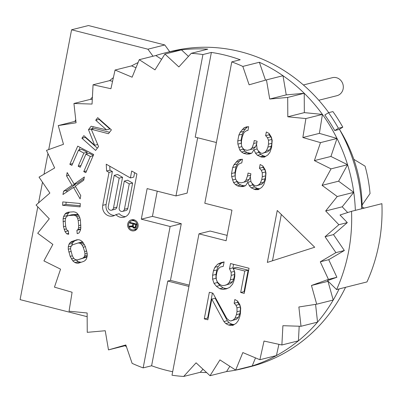 <?xml version="1.0" encoding="UTF-8"?>
<svg xmlns="http://www.w3.org/2000/svg" width="402" height="402" viewBox="0 0 402 402"><rect width="100%" height="100%" fill="white"/><g stroke="black" fill="none" stroke-linecap="round" stroke-linejoin="round"><path stroke-width="0.6" d="M66.28 212.899L64.903 214.13L63.632 216.487L63.099 218.794L63.476 226.703L65.069 231.693L66.767 233.843L68.677 234.276L68.355 230.894L67.189 230.411L66.285 228.773L65.702 226.547L65.224 221.477L65.38 219.201L65.963 217.457L66.968 216.251L68.4 215.588L73.968 215.196L75.506 215.653L76.727 216.703L77.631 218.341L78.214 220.567L78.691 225.633L78.536 227.914L77.953 229.653L76.893 230.296L77.214 233.678L79.013 232.984L80.284 230.627L80.817 228.321L80.44 220.412L79.802 217.623L78.847 215.422L77.149 213.271L75.556 212.251L73.651 211.814L68.084 212.206L66.28 212.899L69.41 212.115M355.343 210.352A162.554 150.715 -104.1 0 0 353.765 192.362A162.554 150.715 -104.1 0 0 347.574 164.714A162.554 150.715 -104.1 0 0 337.022 138.464A162.554 150.715 -104.1 0 0 322.424 114.409A162.554 150.715 -104.1 0 0 304.234 93.279A162.554 150.715 -104.1 0 0 282.993 75.722A162.554 150.715 -104.1 0 0 259.355 62.265L242.818 66.42A162.554 150.715 -104.1 0 0 231.778 61.883L204.809 203.261L231.954 210.161L226.12 240.743L198.975 233.843L172.006 375.217A162.554 150.715 -104.1 0 0 183.679 376.458L196.081 362.83L210.025 375.714L219.944 359.906L235.688 370.081L242.828 352.569L259.883 359.73L264.024 341.052L281.882 344.981L282.897 325.7L301.013 326.278L298.872 306.987L316.691 304.193L311.46 285.47L327.992 281.315L333.223 300.038A162.554 150.715 -104.1 0 0 339.142 288.927M242.818 66.42L249.114 84.802L266.461 79.877L269.712 99.033L287.696 97.435L287.807 116.786L305.892 118.565L302.852 137.519L320.484 142.62L314.389 160.604L331.037 168.87L322.077 185.337L337.228 196.518L325.67 210.97L338.871 224.723L325.062 236.723L335.911 252.632L320.278 261.808L328.444 279.39L311.46 285.47M314.706 247.24L277.249 210.487L267.34 262.421L314.706 247.24M239.753 150.016L241.607 152.041L243.602 153.323L246.451 154.046L249.441 154.031L251.858 153.097L253.989 149.76L255.556 153.262L257.411 155.283L261.541 157.107L264.531 157.092L267.943 154.86L269.933 152.268L271.631 147.273L272.189 140.434L271.33 137.117L269.049 133.434L266.34 131.972L265.632 135.665L267.486 137.69L268.491 140.268L268.496 144.147L267.933 147.107L266.516 150.619L264.667 152.479L262.25 153.413L260.823 153.051L258.26 150.845L257.114 149.006L256.536 144.207L257.104 141.248L254.255 140.524L253.692 143.484L252.134 147.74L250.285 149.594L247.155 150.348L244.305 149.624L243.024 148.524L241.883 146.68L241.451 145.022L241.446 141.142L242.29 136.71L243.707 133.193L244.702 131.896L246.406 130.776L247.974 130.399L248.677 126.705L246.401 126.901L243.984 127.836L240.15 132.288L238.873 135.062L237.743 140.976L237.889 144.117L239.753 150.016L243.125 149.167L244.979 151.192L246.974 152.474L249.823 153.197L251.617 153.187M233.547 182.548L235.401 184.573L237.396 185.855L240.245 186.578L243.23 186.563L245.652 185.629L247.778 182.292L249.351 185.794L251.205 187.814L255.335 189.643L258.325 189.628L261.737 187.392L263.727 184.799L265.426 179.805L265.983 172.966L265.124 169.649L262.843 165.966L260.134 164.503L259.426 168.202L261.28 170.222L262.285 172.8L262.29 176.679L261.727 179.639L260.31 183.151L258.461 185.01L256.044 185.945L254.617 185.583L252.054 183.377L250.908 181.538L250.33 176.739L250.898 173.785L248.049 173.056L247.486 176.016L245.929 180.272L244.079 182.126L240.949 182.88L238.1 182.156L236.818 181.056L235.678 179.217L235.245 177.553L235.24 173.679L236.085 169.242L237.502 165.724L238.497 164.428L240.2 163.312L241.768 162.936L242.471 159.237L240.195 159.433L237.778 160.368L233.944 164.82L232.668 167.594L231.537 173.513L231.683 176.649L233.547 182.548L236.919 181.704L238.773 183.724L240.768 185.005L243.617 185.729L245.411 185.719M229.527 268.722L231.1 272.219L231.245 275.36L230.401 279.797L229.125 282.571L227.276 284.425L224.859 285.365L222.582 285.561L221.16 285.199L219.165 283.912L217.311 281.892L216.306 279.315L216.16 276.174L217.005 271.737L218.281 268.963L220.13 267.104L223.261 266.35L224.105 261.913L220.974 262.667L217.703 264.164L214.864 267.315L213.447 270.832L212.598 275.269L212.608 279.144L214.04 283.385L216.462 286.33L219.743 288.711L222.587 289.435L226.432 288.862L229.703 287.37L232.547 284.214L233.964 280.702L234.808 276.264L234.803 272.385L233.371 268.144L244.763 271.043L240.672 292.485L244.235 293.39L249.029 268.25L230.517 263.546L229.527 268.722L232.904 267.873L234.411 271.234M212.914 293.179L209.357 292.274L204.276 318.892L207.839 319.796L211.789 299.093L223.929 321.565L225.783 323.585L228.487 325.047L232.904 325.394L236.316 323.163L238.301 320.565L239.863 316.314L240.426 313.354L240.703 307.997L239.838 304.676L237.557 300.997L234.848 299.53L234.145 303.229L235.999 305.249L236.999 307.832L237.004 311.711L236.441 314.666L235.024 318.183L233.175 320.037L230.758 320.972L229.336 320.61L226.768 318.409L212.914 293.179M170.136 226.507L141.298 219.175L147.132 188.593L175.97 195.925L202.94 54.551A162.554 150.715 -104.1 0 0 191.267 53.31L178.865 66.938L164.92 54.054L154.996 69.863L139.258 59.687L132.117 77.199L115.062 70.033L110.922 88.716L93.063 84.787L92.048 104.063L73.933 103.49L76.073 122.781L58.255 125.575L63.486 144.298L46.501 150.378L54.667 167.961L39.034 177.136L49.878 193.045L36.074 205.045L49.275 218.799L37.718 233.25L52.868 244.426L43.908 260.898L60.556 269.164L54.461 287.149L72.094 292.249L69.054 311.203L87.139 312.982L87.249 332.333L105.234 330.735L108.485 349.891L125.826 344.966L132.122 363.348A162.554 150.715 -104.1 0 0 143.167 367.885L170.136 226.507L181.272 223.708L170.463 280.38L189.191 285.139M94.666 145.263L83.877 135.655L81.902 138.228L95.611 150.428L98.57 146.574L91.259 129.243L108.45 133.72L111.409 129.866L97.701 117.665L95.726 120.238L106.52 129.841L91.118 126.233L88.485 129.66L94.666 145.263L97.696 144.499M71.878 165.383L78.445 150.232L83.877 153.087L78.189 166.212L80.224 167.282L85.912 154.152L90.329 156.468L83.762 171.619L85.802 172.684L93.676 154.509L77.722 146.137L69.842 164.312L71.878 165.383M63.586 191.211L62.953 194.503L73.521 187.422L80.134 198.905L80.767 195.613L75.3 186.151L83.722 180.252L84.355 176.96L74.154 184.131L67.174 172.558L66.541 175.85L72.008 185.312L63.586 191.211L66.963 190.362L66.642 192.035M62.617 205.286L80.129 206.874L80.284 203.497L62.772 201.915L62.617 205.286L65.988 204.442L80.184 205.723M85.345 246.526L82.727 242.024L80.621 240.341L78.867 239.728L76.928 239.778L71.646 241.537L70.054 242.662L68.993 244.215L68.28 246.838L68.265 249.23L70.169 256.36L72.787 260.863L74.888 262.551L76.646 263.159L78.581 263.114L83.867 261.35L85.455 260.225L86.515 258.677L87.234 256.049L87.244 253.657L85.345 246.526M131.856 230.778A5.668 5.251 -104.1 0 0 134.283 230.783A5.668 5.251 -104.1 0 0 138.182 225.306A5.668 5.251 -104.1 0 0 133.951 219.804A5.668 5.251 -104.1 0 0 131.524 219.793A5.668 5.251 -104.1 0 0 127.63 225.271A5.668 5.251 -104.1 0 0 131.856 230.778M131.715 171.006L130.394 177.95L106.228 164.192L106.625 171.006L109.027 172.378L102.741 205.332A8.889 8.241 -104.1 0 0 113.022 216.015A8.889 8.241 -104.1 0 0 115.912 214.593A8.889 8.241 -104.1 0 0 123.962 217.221A8.889 8.241 -104.1 0 0 129.911 210.663L136.911 173.965L131.715 171.006M83.229 247.23L84.616 251.546L84.958 253.823L84.772 255.677L84.063 257.104L82.827 258.114L77.541 259.878L75.958 259.808L74.556 259.079L73.33 257.697L72.285 255.657L70.556 249.069L70.737 247.215L71.45 245.783L72.687 244.773L77.968 243.014L79.551 243.084L80.958 243.808L82.184 245.19L83.229 247.23L85.395 246.687M133.76 220.793A4.643 4.306 -104.1 0 0 131.771 220.783A4.643 4.306 -104.1 0 0 128.58 225.276A4.643 4.306 -104.1 0 0 132.047 229.788A4.643 4.306 -104.1 0 0 134.037 229.793A4.643 4.306 -104.1 0 0 137.228 225.306A4.643 4.306 -104.1 0 0 133.76 220.793M132.831 223.864L132.434 225.934L129.359 226.17L129.193 227.019L132.57 226.733L133.233 227.793L134.61 228.145L135.74 227.537L136.549 224.05L130.077 222.401L129.936 223.13L132.831 223.864L134.343 223.487M111.555 210.181A2.869 2.663 -104.1 0 1 108.233 206.728L114.223 175.332L119.183 178.156L113.475 208.065L116.851 207.216A2.869 2.663 75.9 0 1 114.927 209.331L111.555 210.181A2.869 2.663 -104.1 0 0 113.475 208.065M122.499 211.387A2.869 2.663 -104.1 0 1 119.178 207.934L124.303 181.071L129.258 183.895L124.419 209.266L127.796 208.422A2.869 2.663 75.9 0 1 125.871 210.537L122.499 211.387A2.869 2.663 -104.1 0 0 124.419 209.266M133.213 226.386L133.655 224.075L135.72 224.602L135.072 227.241L133.901 227.326L133.213 226.386M216.397 142.524L195.216 137.137L211.377 52.431A162.554 150.715 -104.1 0 1 240.215 59.762L231.778 61.883M188.94 286.44L167.765 281.058L151.604 365.765A162.554 150.715 -104.1 0 0 172.669 371.729M151.604 365.765L143.167 367.885M125.997 345.459L125.022 345.735A162.554 150.715 -104.1 0 0 126.419 346.69M75.747 119.811A162.554 150.715 -104.1 0 0 74.792 121.419L58.255 125.575M92.415 97.098A162.554 150.715 -104.1 0 0 90.47 99.334L73.933 103.49M113.369 77.666A162.554 150.715 -104.1 0 0 109.6 80.631L93.063 84.787M138.082 62.571A162.554 150.715 -104.1 0 0 131.595 65.883L115.062 70.033M191.267 53.31L207.804 49.155A162.554 150.715 -104.1 0 0 181.458 49.898A162.554 150.715 -104.1 0 0 164.393 53.074A162.554 150.715 -104.1 0 0 155.795 55.531L139.258 59.687M211.377 52.431L202.94 54.551M345.554 287.319A162.554 150.715 75.9 0 1 250.034 366.77L243.622 368.383A162.554 150.715 -104.1 0 0 252.225 365.926A162.554 150.715 -104.1 0 0 276.42 355.574A162.554 150.715 -104.1 0 0 298.42 340.826A162.554 150.715 -104.1 0 0 317.545 322.123A162.554 150.715 -104.1 0 0 333.223 300.038L316.691 304.193M164.393 53.074L170.805 51.466A162.554 150.715 75.9 0 1 328.725 112.64M362.162 207.422A139.333 129.188 -104.1 0 0 362.122 205.005A139.333 129.188 -104.1 0 0 361.418 193.694A139.333 129.188 -104.1 0 0 353.82 159.328A139.333 129.188 -104.1 0 0 339.414 129.278A162.554 150.715 75.9 0 1 361.755 208.738M229.854 366.307L226.562 371.559A162.554 150.715 -104.1 0 0 243.622 368.383M203.01 369.232L200.211 372.302A162.554 150.715 -104.1 0 0 206.628 372.574M200.211 372.302L183.679 376.458M328.54 112.686L332.926 111.585A167.197 155.021 -104.1 0 1 342.811 127.178L339.122 129.454L334.735 130.555A162.554 150.715 -104.1 0 0 324.831 114.982L328.54 112.686A167.197 155.021 -104.1 0 1 338.424 128.278L334.735 130.555M198.975 233.843L210.11 231.044L227.145 235.376M167.765 281.058L170.463 280.38M141.298 219.175L152.433 216.376L181.272 223.708M157.242 191.161L152.433 216.376M175.97 195.925L187.106 193.126L197.668 137.76M226.562 371.559L210.025 375.714M255.501 357.891L252.225 365.926L235.688 370.081M278.913 344.328L276.42 355.574L259.883 359.73M299.188 326.223L298.42 340.826L281.882 344.981M315.575 304.369L317.545 322.123L301.013 326.278M351.529 211.311L340.012 215L347.308 222.602L333.499 234.602L344.348 250.511L328.715 259.687L336.881 277.269L327.489 280.631L336.6 289.566L366.971 281.933A167.197 155.021 75.9 0 0 381.9 203.678L351.529 211.311A167.197 155.021 75.9 0 1 336.6 289.566M336.881 277.269L328.444 279.39M320.278 261.808L328.715 259.687M344.348 250.511L335.911 252.632M325.062 236.723L333.499 234.602M347.308 222.602L338.871 224.723M325.67 210.97L342.208 206.814L347.7 212.537M322.077 185.337L338.61 181.181L353.765 192.362L337.228 196.518M353.765 192.362L342.208 206.814M314.389 160.604L330.926 156.448L347.574 164.714L331.037 168.87M347.574 164.714L338.61 181.181M302.852 137.519L319.389 133.363L337.022 138.464L320.484 142.62M337.022 138.464L330.926 156.448M287.807 116.786L304.339 112.63L322.424 114.409L305.892 118.565M322.424 114.409L319.389 133.363M269.712 99.033L286.244 94.877L304.234 93.279L287.696 97.435M304.234 93.279L304.339 112.63M286.244 94.877L282.993 75.722L266.461 79.877M259.355 62.265L265.486 80.154M125.022 345.735L108.485 349.891M74.792 121.419L75.903 121.243M90.47 99.334L92.294 99.389M109.6 80.631L112.565 81.284M131.595 65.883L135.982 67.722M155.795 55.531L161.624 59.305M188.473 56.38L181.458 49.898L164.92 54.054M37.798 206.844L20.1 299.631L87.159 316.686M153.021 56.23L147.916 49.195L71.576 29.783L48.722 149.579M47.969 153.534L44.024 174.207M42.496 182.217L38.552 202.889M361.699 207.301L364.574 208.035M169.714 51.737L164.79 44.954L147.916 49.195M164.79 44.954L88.45 25.542L71.576 29.783M362.122 205.005L370.041 193.558A139.333 129.188 -104.1 0 0 365.061 166.152L353.82 159.328M303.389 84.968L332.404 77.676A9.291 8.613 75.9 0 1 343.147 88.842A9.291 8.613 75.9 0 1 336.931 95.691L318.786 100.254M342.811 127.178L338.424 128.278M281.31 214.472L272.476 260.772M241.607 152.041L244.979 151.192M238.753 147.439L241.873 146.65M242.632 147.891L243.125 149.167M237.889 144.117L241.265 143.268L241.451 143.976M237.743 140.976L241.12 140.132L241.265 143.268M238.873 135.062L242.245 134.218L241.12 140.132M240.15 132.288L243.522 131.439L242.245 134.218M242.135 129.69L245.511 128.846L243.522 131.439M243.984 127.836L247.356 126.987L245.511 128.846M247.923 126.771L247.356 126.987M246.406 130.776L247.979 130.384M250.285 149.594L253.657 148.745L255.506 146.891L252.134 147.74M253.692 143.484L256.828 142.695M256.592 143.926L255.506 146.891M262.25 153.413L268.044 151.629L264.667 152.479M266.516 150.619L269.888 149.77L268.044 151.629M267.933 147.107L271.305 146.258L269.888 149.77M268.496 144.147L271.873 143.298L271.305 146.258M268.491 140.268L271.863 139.424L271.873 143.298M267.486 137.69L270.863 136.841L271.863 139.424M265.632 135.665L269.008 134.821L270.863 136.841M269.219 133.715L269.008 134.821M261.541 157.107L265.812 156.257M260.119 156.745L263.496 155.901L264.918 156.262M257.411 155.283L260.787 154.433L263.496 155.901M255.556 153.262L258.933 152.413L260.787 154.433M253.989 149.76L257.114 148.976M258.154 150.68L258.933 152.413M246.451 154.046L249.823 153.197M243.602 153.323L246.974 152.474M134.494 229.678A5.668 5.251 -104.1 0 0 135.233 229.929A5.668 5.251 -104.1 0 0 135.896 230.05M133.288 219.683A5.668 5.251 -104.1 0 0 132.228 220.673M134.615 172.659L133.765 177.106L130.394 177.95M115.912 214.593L119.283 213.748A8.889 8.241 -104.1 0 0 125.6 216.603M109.766 166.212L109.997 170.162L112.399 171.528L106.113 204.482A8.889 8.241 -104.1 0 0 114.66 215.397M114.223 175.332L117.595 174.488L122.555 177.307L116.851 207.216M124.303 181.071L127.675 180.222L132.635 183.046L127.796 208.422M236.426 180.423L236.919 181.704M241.718 159.303L239.306 161.378L237.316 163.971L236.039 166.75L234.914 172.664L235.245 176.513M250.386 176.458L249.3 179.423L247.451 181.277L244.079 182.126M263.014 166.247L262.802 167.353L264.657 169.373L265.657 171.955L265.667 175.83L265.099 178.789L263.682 182.307L261.838 184.161L256.044 185.945M251.948 183.212L252.727 184.945L254.582 186.97L257.29 188.432L259.607 188.789M233.577 264.325L232.904 267.873M233.371 268.144L236.743 267.3L248.14 270.194L244.049 291.636L244.542 291.762M216.427 279.621L217.412 282.541L219.839 285.48L223.115 287.867L225.964 288.591L227.552 288.355M224.105 261.933L221.08 263.315L218.236 266.466L216.819 269.983L215.974 274.42L215.98 278.3L216.306 279.259M234.477 271.425L234.622 274.511L233.778 278.948L232.502 281.722L230.653 283.581L224.859 285.365M237.728 301.274L237.517 302.379L239.371 304.404L240.376 306.982L240.381 310.862L239.818 313.816L238.401 317.334L236.552 319.188L230.758 320.972M211.789 299.093L215.16 298.244L227.301 320.716L229.155 322.736L231.864 324.198L234.18 324.56M212.422 293.053L207.653 318.042L208.151 318.168M93.425 126.776L91.963 129.067M99.319 119.103L99.103 119.389L109.897 128.992L106.52 129.841M91.259 129.243L94.636 128.399L109.555 132.283M85.495 137.097L85.274 137.378L97.369 148.142M80.174 147.423L79.013 150.092M85.912 154.152L89.289 153.308L93.289 155.403M78.445 150.232L81.822 149.388L87.254 152.237L86.485 154.011M75.063 183.905L75.385 184.463L66.963 190.362M84.018 178.724L77.531 183.287L74.154 184.131M66.094 202.216L65.988 204.442M69.601 212.1L68.275 213.281L66.822 216.427M80.601 229.246L80.269 229.447L80.35 230.341M68.4 215.588L71.777 214.738L77.345 214.346L78.204 214.603M76.013 259.808L78.264 261.702L81.058 262.285M77.827 239.753L75.018 240.692L73.43 241.818L72.37 243.366L71.782 245.511M77.968 243.014L81.345 242.165L82.872 242.23M87.103 256.531L86.199 257.265L77.541 259.878M132.625 225.884L132.57 226.17L133.268 226.115M109.027 172.378L112.399 171.528M106.625 171.006L109.997 170.162M119.183 178.156L122.555 177.307M129.258 183.895L132.635 183.046M235.401 184.573L238.773 183.724M232.547 179.97L235.667 179.186M231.683 176.649L235.059 175.8M231.537 173.513L234.914 172.664M232.668 167.594L236.039 166.75M233.944 164.82L237.316 163.971M235.929 162.222L239.306 161.378M237.778 160.368L241.15 159.519M240.2 163.312L241.773 162.916M245.929 180.272L249.3 179.423M247.486 176.016L250.622 175.227M258.461 185.01L261.838 184.161M260.31 183.151L263.682 182.307M261.727 179.639L265.099 178.789M262.29 176.679L265.667 175.83M262.285 172.8L265.657 171.955M261.28 170.222L264.657 169.373M259.426 168.202L262.802 167.353M255.335 189.643L258.712 188.794M253.913 189.282L257.29 188.432M251.205 187.814L254.582 186.97M249.351 185.794L252.727 184.945M247.778 182.292L250.908 181.508M240.245 186.578L243.617 185.729M237.396 185.855L240.768 185.005M231.1 272.219L234.461 271.375M240.672 292.485L244.049 291.636M244.763 271.043L248.14 270.194M222.587 289.435L225.964 288.591M219.743 288.711L223.115 287.867M216.462 286.33L219.839 285.48M214.04 283.385L217.412 282.541M212.608 279.144L215.98 278.3M212.598 275.269L215.974 274.42M213.447 270.832L216.819 269.983M214.864 267.315L218.236 266.466M217.703 264.164L221.08 263.315M220.13 267.104L223.266 266.315M227.276 284.425L230.653 283.581M229.125 282.571L232.502 281.722M230.401 279.797L233.778 278.948M231.245 275.36L234.622 274.511M233.175 320.037L236.552 319.188M235.024 318.183L238.401 317.334M236.441 314.666L239.818 313.816M237.004 311.711L240.381 310.862M236.999 307.832L240.376 306.982M235.999 305.249L239.371 304.404M234.145 303.229L237.517 302.379M229.914 325.409L233.286 324.56M228.487 325.047L231.864 324.198M225.783 323.585L229.155 322.736M223.929 321.565L227.301 320.716M204.276 318.892L207.653 318.042M88.485 129.66L91.862 128.811M95.726 120.238L99.103 119.389M81.902 138.228L85.274 137.378M69.842 164.312L72.646 163.609M83.762 171.619L86.571 170.91M90.329 156.468L93.133 155.765M78.189 166.212L80.993 165.508M83.877 153.087L87.254 152.237M72.008 185.312L75.385 184.463M66.541 175.85L68.817 175.282M73.521 187.422L75.717 186.875M66.767 233.843L68.591 233.381M65.069 231.693L68.315 230.879M64.114 229.492L66.37 228.924M63.476 226.703L65.667 226.15M62.998 221.633L65.25 221.07M63.099 218.794L65.737 218.13M63.632 216.487L67.003 215.638M64.903 214.13L68.275 213.281M73.968 215.196L77.345 214.346M75.506 215.653L78.45 214.914M76.727 216.703L79.139 216.095M77.631 218.341L79.842 217.783M78.214 220.567L80.355 220.03M78.691 225.633L80.882 225.085M78.536 227.914L80.852 227.331M77.953 229.653L80.666 228.974M76.893 230.296L80.269 229.447M76.646 263.159L80.018 262.31M74.888 262.551L78.264 261.702M72.787 260.863L76.159 260.014M71.39 258.938L73.878 258.315M70.169 256.36L72.36 255.808M68.782 252.044L70.948 251.501M68.265 249.23L70.596 248.647M68.28 246.838L71.3 246.079M68.993 244.215L72.37 243.366M70.054 242.662L73.43 241.818M71.646 241.537L75.018 240.692M84.616 251.546L86.762 251.009M82.184 245.19L84.44 244.622M80.958 243.808L83.546 243.16M79.551 243.084L82.882 242.245M82.827 258.114L86.199 257.265M84.063 257.104L87.159 256.33M84.772 255.677L87.239 255.054M84.958 253.823L87.174 253.265M132.434 225.934L133.343 225.703M129.936 223.13L131.449 222.748M134.178 228.16L135.283 227.884M133.625 228.019L135.76 227.482M133.233 227.793L135.921 227.12M132.755 227.291L133.509 227.1M132.57 226.733L133.243 226.562M129.193 227.019L132.57 226.17M133.655 224.075L135.167 223.698M135.072 227.241L135.971 227.014M135.278 226.909L136.037 226.723M135.72 224.602L136.479 224.411M102.741 205.332L106.113 204.482M134.69 220.05L131.771 220.783M136.956 229.06L134.037 229.793"/></g></svg>
